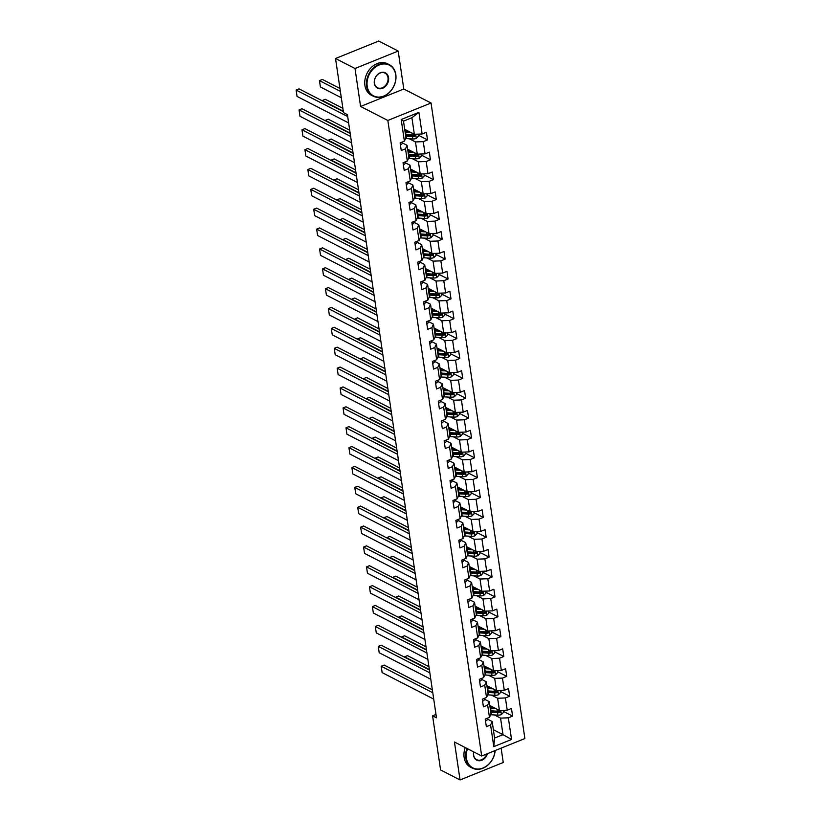 <?xml version="1.0" encoding="UTF-8"?>
<svg xmlns="http://www.w3.org/2000/svg" width="821" height="821" viewBox="0 0 821 821"><rect width="100%" height="100%" fill="white"/><g stroke="black" fill="none" stroke-linecap="round" stroke-linejoin="round"><path stroke-width="1.23" d="M398.185 51.046L354.99 68.502L360.593 106.463L403.788 89.007L398.185 51.046L378.727 41.05L335.522 58.507L343.517 112.641L347.406 114.632L436.485 717.821L432.585 715.82L440.579 769.954L460.047 779.95L503.242 762.493L501.128 748.136M403.788 89.007L431.046 103.005L524.886 738.541L481.691 755.997L387.84 120.461L431.046 103.005M404.712 129.338L414.348 134.285L411.906 117.731L403.501 121.128L405.943 137.682L404.384 141.171L400.125 142.895L401.253 150.53L405.512 148.817L407.319 161.039L403.06 162.763L404.189 170.399L408.448 168.685L410.254 180.907L405.995 182.631L407.124 190.267L411.383 188.553L413.189 200.776L408.93 202.5L410.059 210.135L414.318 208.421L416.124 220.644L411.855 222.368L412.984 230.013L417.253 228.289L419.059 240.512L414.79 242.236L415.919 249.882L420.188 248.158L421.994 260.38L417.725 262.104L418.854 269.75L423.113 268.026L424.919 280.248L420.66 281.972L421.789 289.618L426.048 287.894L427.854 300.117L423.595 301.841L424.724 309.486L428.983 307.762L430.789 319.985L426.53 321.709L427.659 329.354L431.918 327.63L433.724 339.853L429.465 341.577L430.594 349.223L434.853 347.499L436.659 359.721L432.4 361.445L433.529 369.091L437.788 367.367L439.594 379.589L435.335 381.313L436.464 388.959L440.723 387.235L442.529 399.458L438.26 401.182L439.389 408.827L443.658 407.103L445.464 419.326L441.195 421.05L442.324 428.695L446.593 426.971L448.399 439.194L444.13 440.918L445.259 448.564L449.518 446.84L451.324 459.062L447.065 460.786L448.194 468.432L452.453 466.708L454.259 478.93L450 480.654L451.129 488.3L455.388 486.576L457.194 498.799L452.935 500.523L454.064 508.168L458.323 506.444L460.129 518.667L455.871 520.391L456.999 528.036L461.258 526.312L463.065 538.535L458.806 540.259L459.934 547.905L464.193 546.181L466 558.403L461.741 560.127L462.87 567.773L467.128 566.049L468.935 578.271L464.665 579.995L465.794 587.641L470.064 585.917L471.87 598.15L467.601 599.864L468.729 607.509L472.999 605.785L474.795 618.018L470.536 619.732L471.665 627.377L475.923 625.653L477.73 637.886L473.471 639.6L474.6 647.246L478.859 645.522L480.665 657.754L476.406 659.468L477.535 667.114L481.794 665.39L483.6 677.623L479.341 679.336L480.47 686.982L484.729 685.258L486.535 697.491L482.276 699.205L483.405 706.85L487.664 705.126L489.47 717.359L485.211 719.073L486.34 726.718L490.599 724.994L493.79 746.648L511.545 739.475L503.006 734.672L500.564 718.108L494.396 714.947M404.384 141.171L401.192 119.517L418.936 112.344L422.138 133.997L426.397 132.273L427.525 139.919L418.258 135.157M511.545 739.475L508.343 717.821L512.602 716.107L511.473 708.461L507.214 710.186L505.408 697.953L509.677 696.239L508.548 688.593L504.279 690.317L502.473 678.084L506.742 676.371L505.613 668.725L501.344 670.449L499.548 658.216L503.807 656.502L502.678 648.857L498.419 650.581L496.613 638.348L500.872 636.624L499.743 628.989L495.484 630.713L493.678 618.48L497.937 616.756L496.808 609.12L492.549 610.845L490.742 598.612L495.001 596.888L493.873 589.252L489.614 590.976L487.807 578.743L492.066 577.019L490.937 569.384L486.679 571.108L484.872 558.875L489.131 557.151L488.002 549.516L483.743 551.24L481.937 539.007L486.196 537.283L485.078 529.648L480.808 531.372L479.002 519.139L483.271 517.415L482.143 509.779L477.873 511.504L476.067 499.271L480.336 497.547L479.207 489.911L474.938 491.635L473.142 479.402L477.401 477.678L476.272 470.043L472.013 471.767L470.207 459.534L474.466 457.81L473.337 450.175L469.078 451.889L467.272 439.666L471.531 437.942L470.402 430.307L466.143 432.02L464.337 419.798L468.596 418.074L467.467 410.438L463.208 412.152L461.402 399.93L465.661 398.206L464.532 390.57L460.273 392.284L458.467 380.061L462.726 378.337L461.597 370.702L457.338 372.416L455.532 360.193L459.791 358.469L458.672 350.834L454.403 352.548L452.597 340.325L456.866 338.601L455.737 330.966L451.468 332.679L449.662 320.457L453.931 318.733L452.802 311.097L448.533 312.811L446.737 300.589L450.996 298.865L449.867 291.219L445.608 292.943L443.802 280.72L448.061 278.996L446.932 271.351L442.673 273.075L440.867 260.852L445.126 259.128L443.997 251.483L439.738 253.207L437.932 240.984L442.191 239.26L441.062 231.614L436.803 233.338L434.997 221.116L439.256 219.392L438.127 211.746L433.868 213.47L432.062 201.248L436.32 199.524L435.192 191.878L430.933 193.602L429.126 181.379L433.385 179.655L432.267 172.01L427.998 173.734L426.191 161.511L430.461 159.787L429.332 152.142L425.062 153.866L423.256 141.643L427.525 139.919M407.319 161.039L408.879 157.55L407.072 145.327L402.208 142.823M409.31 138.759L415.477 141.93L417.284 154.153L407.647 149.206M407.072 145.327L405.512 148.817M423.256 141.643L415.477 141.93M425.062 153.866L417.284 154.153M410.254 180.907L411.814 177.418L410.007 165.195L405.143 162.691M412.245 158.627L418.412 161.799L420.219 174.021L410.572 169.075M410.007 165.195L408.448 168.685M426.191 161.511L418.412 161.799M427.998 173.734L420.219 174.021M413.189 200.776L414.738 197.286L412.942 185.064L408.078 182.56M415.18 178.496L421.347 181.667L423.154 193.889L413.507 188.943M412.942 185.064L411.383 188.553M429.126 181.379L421.347 181.667M430.933 193.602L423.154 193.889M416.124 220.644L417.673 217.155L415.867 204.932L411.003 202.428M418.115 198.364L424.283 201.535L426.089 213.758L416.442 208.811M415.867 204.932L414.318 208.421M432.062 201.248L424.283 201.535M433.868 213.47L426.089 213.758M419.059 240.512L420.609 237.023L418.802 224.8L413.938 222.296M421.05 218.232L427.207 221.403L429.014 233.626L419.377 228.679M418.802 224.8L417.253 228.289M434.997 221.116L427.207 221.403M436.803 233.338L429.014 233.626M421.994 260.38L423.544 256.891L421.737 244.668L416.873 242.164M423.975 238.1L430.142 241.271L431.949 253.494L422.312 248.547M421.737 244.668L420.188 248.158M437.932 240.984L430.142 241.271M439.738 253.207L431.949 253.494M424.919 280.248L426.479 276.759L424.673 264.536L419.808 262.032M426.91 257.968L433.078 261.14L434.884 273.362L425.247 268.416M424.673 264.536L423.113 268.026M440.867 260.852L433.078 261.14M442.673 273.075L434.884 273.362M427.854 300.117L429.414 296.627L427.608 284.405L422.743 281.901M429.845 277.837L436.013 281.008L437.819 293.23L428.182 288.284M427.608 284.405L426.048 287.894M443.802 280.72L436.013 281.008M445.608 292.943L437.819 293.23M430.789 319.985L432.349 316.495L430.543 304.273L425.678 301.769M432.78 297.705L438.948 300.876L440.754 313.099L431.117 308.152M430.543 304.273L428.983 307.762M446.737 300.589L438.948 300.876M448.533 312.811L440.754 313.099M433.724 339.853L435.284 336.364L433.478 324.141L428.613 321.647M435.715 317.573L441.883 320.744L443.689 332.967L434.052 328.02M433.478 324.141L431.918 327.63M449.662 320.457L441.883 320.744M451.468 332.679L443.689 332.967M436.659 359.721L438.219 356.232L436.413 344.009L431.548 341.515M438.65 337.441L444.818 340.612L446.624 352.835L436.977 347.888M436.413 344.009L434.853 347.499M452.597 340.325L444.818 340.612M454.403 352.548L446.624 352.835M439.594 379.589L441.144 376.1L439.348 363.877L434.483 361.384M441.585 357.309L447.753 360.481L449.559 372.703L439.912 367.757M439.348 363.877L437.788 367.367M455.532 360.193L447.753 360.481M457.338 372.416L449.559 372.703M442.529 399.458L444.079 395.968L442.273 383.746L437.408 381.252M444.52 377.178L450.688 380.349L452.494 392.571L442.847 387.625M442.273 383.746L440.723 387.235M458.467 380.061L450.688 380.349M460.273 392.284L452.494 392.571M445.464 419.326L447.014 415.837L445.208 403.614L440.343 401.12M447.445 397.046L453.613 400.217L455.419 412.44L445.782 407.493M445.208 403.614L443.658 407.103M461.402 399.93L453.613 400.217M463.208 412.152L455.419 412.44M448.399 439.194L449.949 435.715L448.143 423.482L443.278 420.988M450.38 416.914L456.548 420.085L458.354 432.308L448.718 427.361M448.143 423.482L446.593 426.971M464.337 419.798L456.548 420.085M466.143 432.02L458.354 432.308M451.324 459.062L452.884 455.583L451.078 443.35L446.214 440.856M453.315 436.782L459.483 439.953L461.289 452.186L451.653 447.229M451.078 443.35L449.518 446.84M467.272 439.666L459.483 439.953M469.078 451.889L461.289 452.186M454.259 478.93L455.819 475.451L454.013 463.218L449.149 460.725M456.25 456.65L462.418 459.822L464.224 472.054L454.588 467.098M454.013 463.218L452.453 466.708M470.207 459.534L462.418 459.822M472.013 471.767L464.224 472.054M457.194 498.799L458.754 495.32L456.948 483.087L452.084 480.593M459.185 476.519L465.353 479.69L467.159 491.923L457.523 486.966M456.948 483.087L455.388 486.576M473.142 479.402L465.353 479.69M474.938 491.635L467.159 491.923M460.129 518.667L461.689 515.188L459.883 502.955L455.019 500.461M462.12 496.387L468.288 499.558L470.094 511.791L460.458 506.834M459.883 502.955L458.323 506.444M476.067 499.271L468.288 499.558M477.873 511.504L470.094 511.791M463.065 538.535L464.624 535.056L462.818 522.823L457.954 520.329M465.055 516.255L471.223 519.426L473.029 531.659L463.383 526.702M462.818 522.823L461.258 526.312M479.002 519.139L471.223 519.426M480.808 531.372L473.029 531.659M466 558.403L467.549 554.924L465.753 542.691L460.889 540.197M467.991 536.123L474.158 539.294L475.964 551.527L466.318 546.57M465.753 542.691L464.193 546.181M481.937 539.007L474.158 539.294M483.743 551.24L475.964 551.527M468.935 578.271L470.484 574.792L468.678 562.559L463.814 560.066M470.926 556.002L477.093 559.163L478.889 571.395L469.253 566.439M468.678 562.559L467.128 566.049M484.872 558.875L477.093 559.163M486.679 571.108L478.889 571.395M471.87 598.15L473.419 594.661L471.613 582.428L466.749 579.934M473.85 575.87L480.018 579.031L481.824 591.264L472.188 586.307M471.613 582.428L470.064 585.917M487.807 578.743L480.018 579.031M489.614 590.976L481.824 591.264M474.795 618.018L476.354 614.529L474.548 602.296L469.684 599.802M476.785 595.738L482.953 598.899L484.759 611.132L475.123 606.175M474.548 602.296L472.999 605.785M490.742 598.612L482.953 598.899M492.549 610.845L484.759 611.132M477.73 637.886L479.29 634.397L477.483 622.164L472.619 619.67M479.721 615.606L485.888 618.767L487.695 631L478.058 626.043M477.483 622.164L475.923 625.653M493.678 618.48L485.888 618.767M495.484 630.713L487.695 631M480.665 657.754L482.225 654.265L480.418 642.032L475.554 639.538M482.656 635.475L488.823 638.635L490.63 650.868L480.993 645.911M480.418 642.032L478.859 645.522M496.613 638.348L488.823 638.635M498.419 650.581L490.63 650.868M483.6 677.623L485.16 674.133L483.353 661.9L478.489 659.407M485.591 655.343L491.758 658.504L493.565 670.736L483.928 665.78M483.353 661.9L481.794 665.39M499.548 658.216L491.758 658.504M501.344 670.449L493.565 670.736M486.535 697.491L488.095 694.002L486.289 681.769L481.424 679.275M488.526 675.211L494.694 678.372L496.5 690.605L486.863 685.648M486.289 681.769L484.729 685.258M502.473 678.084L494.694 678.372M504.279 690.317L496.5 690.605M489.47 717.359L491.03 713.87L489.224 701.637L484.359 699.143M491.461 695.079L497.629 698.24L499.435 710.473L489.788 705.516M489.224 701.637L487.664 705.126M505.408 697.953L497.629 698.24M507.214 710.186L499.435 710.473M493.79 746.648L494.601 738.069L492.159 721.505L487.294 719.011M493.37 729.715L503.006 734.672L494.601 738.069M492.159 721.505L490.599 724.994M508.343 717.821L500.564 718.108M354.99 68.502L335.522 58.507M360.593 106.463L387.84 120.461M481.691 755.997L454.444 741.999L460.047 779.95M435.982 714.455L432.585 715.82M418.936 112.344L411.906 117.731M403.501 121.128L401.192 119.517M422.138 133.997L414.348 134.285M512.602 716.107L503.335 711.345M509.677 696.239L500.4 691.477M506.742 676.371L497.475 671.609M503.807 656.502L494.54 651.741M500.872 636.624L491.605 631.872M497.937 616.756L488.669 611.994M495.001 596.888L485.734 592.126M492.066 577.019L482.799 572.258M489.131 557.151L479.864 552.389M486.196 537.283L476.929 532.521M483.271 517.415L473.994 512.653M480.336 497.547L471.069 492.785M477.401 477.678L468.134 472.917M474.466 457.81L465.199 453.048M471.531 437.942L462.264 433.18M468.596 418.074L459.329 413.312M465.661 398.206L456.394 393.444M462.726 378.337L453.459 373.576M459.791 358.469L450.524 353.707M456.866 338.601L447.589 333.839M453.931 318.733L444.664 313.971M450.996 298.865L441.729 294.103M448.061 278.996L438.794 274.235M445.126 259.128L435.859 254.366M442.191 239.26L432.924 234.498M439.256 219.392L429.988 214.63M436.32 199.524L427.053 194.762M433.385 179.655L424.118 174.894M430.461 159.787L421.183 155.025M485.478 720.9L485.704 720.93A3.756 1.56 -8.4 0 0 487.294 719.432L487.274 718.242M433.714 699.102L382.134 672.604L381.19 666.231L384.115 665.051L432.349 689.835M432.78 692.729L381.19 666.231L382.134 672.604M494.191 707.784L491.348 707.61A8.99 3.746 171.6 0 1 490.086 707.486M428.921 666.642L407.462 655.62L404.548 656.8L429.352 669.536M496.038 708.728L490.63 708.41A10.827 4.505 171.6 0 1 490.219 708.379M503.191 710.329L503.489 712.392L501.344 714.609A3.756 1.56 171.6 0 1 497.885 715.153L491.574 714.783A10.827 4.505 171.6 0 1 490.65 714.701M490.496 707.538L490.958 707.25A5.172 2.155 -8.4 0 0 491.81 706.553M490.794 712.33A10.827 4.505 -8.4 0 0 491.215 712.361L497.526 712.731A3.756 1.56 -8.4 0 0 500.02 712.495L499.794 710.965A3.756 1.56 171.6 0 1 497.3 711.202L490.989 710.832A10.827 4.505 171.6 0 1 490.568 710.801M500.02 712.495L498.891 711.91A1.909 0.8 171.6 0 1 498.244 711.93L491.933 711.561A8.99 3.746 171.6 0 1 490.671 711.438M500.369 711.007L499.794 710.965M467.529 748.721A17.272 13.577 117.2 0 0 466.431 758.235A17.272 13.577 117.2 0 0 481.239 768.6A17.272 13.577 117.2 0 0 495.053 750.589M495.166 750.548A17.703 13.916 -62.8 0 1 472.352 768.107A17.703 13.916 -62.8 0 1 465.846 758.255A17.703 13.916 -62.8 0 1 466.995 748.444M487.479 753.657A8.641 6.794 -62.8 0 1 480.039 760.718A8.641 6.794 -62.8 0 1 473.553 755.361A8.641 6.794 -62.8 0 1 473.717 751.903M473.789 751.944A8.21 6.455 117.2 0 0 473.666 755.094A8.21 6.455 117.2 0 0 476.693 759.661A8.21 6.455 117.2 0 0 486.771 753.945M472.352 768.107L470.638 767.225A17.703 13.916 -62.8 0 1 464.132 757.383A17.703 13.916 -62.8 0 1 465.281 747.562M367.203 86.277A17.272 13.577 117.2 0 0 383.746 96.057A17.272 13.577 117.2 0 0 395.691 74.762A17.272 13.577 117.2 0 0 379.158 64.982A17.272 13.577 117.2 0 0 367.203 86.277M395.814 74.506A17.703 13.916 -62.8 0 1 389.267 92.578A17.703 13.916 -62.8 0 1 373.124 96.139A17.703 13.916 -62.8 0 1 366.618 86.297A17.703 13.916 -62.8 0 1 373.165 68.225A17.703 13.916 -62.8 0 1 389.308 64.654A17.703 13.916 -62.8 0 1 395.814 74.506M374.325 83.393A8.641 6.794 -62.8 0 1 380.297 72.751A8.641 6.794 -62.8 0 1 388.569 77.636A8.641 6.794 -62.8 0 1 382.596 88.288A8.641 6.794 -62.8 0 1 374.325 83.393M387.984 77.667A8.21 6.455 117.2 0 0 384.967 73.09A8.21 6.455 117.2 0 0 377.486 74.752A8.21 6.455 117.2 0 0 374.448 83.137A8.21 6.455 117.2 0 0 377.465 87.703A8.21 6.455 117.2 0 0 384.946 86.051A8.21 6.455 117.2 0 0 387.984 77.667M373.124 96.139L371.42 95.267A17.703 13.916 -62.8 0 1 364.904 85.415A17.703 13.916 -62.8 0 1 371.451 67.343A17.703 13.916 -62.8 0 1 387.594 63.781L389.308 64.654M482.543 701.031L482.769 701.062A3.756 1.56 -8.4 0 0 484.359 699.564L484.339 698.373M430.779 679.234L379.199 652.736L378.265 646.363L381.18 645.183L429.414 669.967M429.845 672.861L378.265 646.363L379.199 652.736M479.608 681.163L479.833 681.194A3.756 1.56 -8.4 0 0 481.424 679.696L481.404 678.505M427.844 659.366L376.264 632.868L375.33 626.495L378.245 625.315L426.479 650.099M426.91 652.993L375.33 626.495L376.264 632.868M491.256 687.916L488.413 687.741A8.99 3.746 171.6 0 1 487.151 687.618M425.986 646.774L404.527 635.752L401.613 636.932L426.417 649.668M493.103 688.86L487.705 688.542A10.827 4.505 171.6 0 1 487.284 688.511M500.256 690.461L500.553 692.524L498.409 694.74A3.756 1.56 171.6 0 1 494.95 695.284L488.639 694.915A10.827 4.505 171.6 0 1 487.715 694.833M487.561 687.67L488.023 687.382A5.172 2.155 -8.4 0 0 488.885 686.684M487.869 692.462A10.827 4.505 -8.4 0 0 488.279 692.493L494.591 692.862A3.756 1.56 -8.4 0 0 497.085 692.616L496.859 691.097A3.756 1.56 171.6 0 1 494.365 691.333L488.054 690.964A10.827 4.505 171.6 0 1 487.643 690.933M497.085 692.616L495.966 692.041A1.909 0.8 171.6 0 1 495.309 692.062L488.998 691.693A8.99 3.746 171.6 0 1 487.736 691.569M497.434 691.138L496.859 691.097M488.321 668.048L485.478 667.873A8.99 3.746 171.6 0 1 484.216 667.75M423.051 626.905L401.592 615.883L398.678 617.064L423.482 629.799M490.168 668.992L484.77 668.674A10.827 4.505 171.6 0 1 484.349 668.643M497.321 670.593L497.629 672.656L495.474 674.872A3.756 1.56 171.6 0 1 492.015 675.416L485.704 675.047A10.827 4.505 171.6 0 1 484.78 674.965M484.626 667.801L485.088 667.514A5.172 2.155 -8.4 0 0 485.95 666.816M484.934 672.594A10.827 4.505 -8.4 0 0 485.344 672.625L491.656 672.994A3.756 1.56 -8.4 0 0 494.15 672.748L493.924 671.229A3.756 1.56 171.6 0 1 491.43 671.465L485.119 671.096A10.827 4.505 171.6 0 1 484.708 671.065M494.15 672.748L493.031 672.173A1.909 0.8 171.6 0 1 492.374 672.194L486.063 671.824A8.99 3.746 171.6 0 1 484.8 671.701M494.499 671.27L493.924 671.229M476.673 661.295L476.898 661.326A3.756 1.56 -8.4 0 0 478.499 659.817L478.479 658.637M424.919 639.497L373.329 613L372.395 606.627L375.31 605.446L423.544 630.23M423.975 633.124L372.395 606.627L373.329 613M473.738 641.427L473.963 641.458A3.756 1.56 -8.4 0 0 475.564 639.949L475.544 638.769M421.984 619.629L370.404 593.131L369.46 586.758L372.375 585.578L420.609 610.362M421.04 613.256L369.46 586.758L370.404 593.131M470.802 621.559L471.028 621.589A3.756 1.56 -8.4 0 0 472.629 620.081L472.609 618.901M419.049 599.761L367.469 573.263L366.525 566.89L369.44 565.71L417.673 590.494M418.105 593.388L366.525 566.89L367.469 573.263M485.396 648.169L482.543 648.005A8.99 3.746 171.6 0 1 481.28 647.882M420.116 607.037L398.667 596.015L395.743 597.185L420.547 609.931M487.233 649.124L481.835 648.806A10.827 4.505 171.6 0 1 481.414 648.775M494.386 650.725L494.694 652.787L492.538 655.004A3.756 1.56 171.6 0 1 489.08 655.548L482.769 655.179A10.827 4.505 171.6 0 1 481.855 655.096M481.691 647.933L482.153 647.646A5.172 2.155 -8.4 0 0 483.015 646.948M481.999 652.726A10.827 4.505 -8.4 0 0 482.42 652.757L488.731 653.126A3.756 1.56 -8.4 0 0 491.215 652.88L490.989 651.361A3.756 1.56 171.6 0 1 488.505 651.597L482.194 651.227A10.827 4.505 171.6 0 1 481.773 651.197M491.215 652.88L490.096 652.305A1.909 0.8 171.6 0 1 489.439 652.326L483.128 651.956A8.99 3.746 171.6 0 1 481.865 651.833M491.563 651.402L490.989 651.361M482.461 628.301L479.608 628.137A8.99 3.746 171.6 0 1 478.345 628.014M417.191 587.169L395.732 576.147L392.807 577.317L417.612 590.063M484.298 629.255L478.9 628.937A10.827 4.505 171.6 0 1 478.479 628.907M491.451 630.856L491.758 632.919L489.614 635.136A3.756 1.56 171.6 0 1 486.145 635.68L479.833 635.31A10.827 4.505 171.6 0 1 478.92 635.228M478.756 628.065L479.218 627.778A5.172 2.155 -8.4 0 0 480.08 627.08M479.064 632.858A10.827 4.505 -8.4 0 0 479.485 632.888L485.796 633.258A3.756 1.56 -8.4 0 0 488.279 633.012L488.054 631.493A3.756 1.56 171.6 0 1 485.57 631.729L479.259 631.359A10.827 4.505 171.6 0 1 478.838 631.328M488.279 633.012L487.161 632.437A1.909 0.8 171.6 0 1 486.504 632.457L480.193 632.088A8.99 3.746 171.6 0 1 478.93 631.965M488.628 631.534L488.054 631.493M479.526 608.433L476.683 608.269A8.99 3.746 171.6 0 1 475.41 608.145M414.256 567.301L392.797 556.269L389.872 557.449L414.677 570.195M481.373 609.387L475.964 609.069A10.827 4.505 171.6 0 1 475.544 609.038M488.516 610.988L488.823 613.041L486.679 615.268A3.756 1.56 171.6 0 1 483.22 615.801L476.909 615.442A10.827 4.505 171.6 0 1 475.985 615.36M475.821 608.197L476.283 607.909A5.172 2.155 -8.4 0 0 477.145 607.212M476.129 612.989A10.827 4.505 -8.4 0 0 476.549 613.02L482.861 613.39A3.756 1.56 -8.4 0 0 485.344 613.143L485.119 611.614A3.756 1.56 171.6 0 1 482.635 611.861L476.324 611.491A10.827 4.505 171.6 0 1 475.903 611.46M485.344 613.143L484.226 612.569A1.909 0.8 171.6 0 1 483.569 612.589L477.258 612.22A8.99 3.746 171.6 0 1 475.995 612.097M485.693 611.666L485.119 611.614M467.878 601.69L468.093 601.721A3.756 1.56 -8.4 0 0 469.694 600.213L469.674 599.032M416.114 579.893L364.534 553.395L363.59 547.022L366.515 545.842L414.749 570.626M415.169 573.52L363.59 547.022L364.534 553.395M476.591 588.565L473.748 588.4A8.99 3.746 171.6 0 1 472.475 588.277M411.321 547.433L389.862 536.4L386.948 537.581L411.752 550.327M478.438 589.519L473.029 589.201A10.827 4.505 171.6 0 1 472.609 589.17M485.58 591.12L485.888 593.173L483.743 595.399A3.756 1.56 171.6 0 1 480.285 595.933L473.974 595.564A10.827 4.505 171.6 0 1 473.05 595.492M472.886 588.329L473.358 588.041A5.172 2.155 -8.4 0 0 474.21 587.343M473.194 593.121A10.827 4.505 -8.4 0 0 473.614 593.152L479.926 593.521A3.756 1.56 -8.4 0 0 482.409 593.275L482.184 591.746A3.756 1.56 171.6 0 1 479.7 591.992L473.389 591.623A10.827 4.505 171.6 0 1 472.968 591.592M482.409 593.275L481.291 592.7A1.909 0.8 171.6 0 1 480.634 592.721L474.322 592.352A8.99 3.746 171.6 0 1 473.06 592.228M482.758 591.797L482.184 591.746M464.943 581.822L465.158 581.853A3.756 1.56 -8.4 0 0 466.759 580.344L466.739 579.164M413.179 560.025L361.599 533.517L360.655 527.154L363.58 525.974L411.814 550.747M412.234 553.652L360.655 527.154L361.599 533.517M473.655 568.696L470.813 568.532A8.99 3.746 171.6 0 1 469.55 568.409M408.386 527.564L386.927 516.532L384.012 517.712L408.817 530.458M475.503 569.651L470.094 569.333A10.827 4.505 171.6 0 1 469.674 569.302M482.656 571.252L482.953 573.304L480.808 575.521A3.756 1.56 171.6 0 1 477.35 576.065L471.038 575.695A10.827 4.505 171.6 0 1 470.115 575.624M469.951 568.46L470.423 568.173A5.172 2.155 -8.4 0 0 471.275 567.475M470.259 573.253A10.827 4.505 -8.4 0 0 470.679 573.284L476.991 573.653A3.756 1.56 -8.4 0 0 479.474 573.407L479.248 571.878A3.756 1.56 171.6 0 1 476.765 572.124L470.454 571.755A10.827 4.505 171.6 0 1 470.033 571.724M479.474 573.407L478.356 572.832A1.909 0.8 171.6 0 1 477.709 572.853L471.398 572.483A8.99 3.746 171.6 0 1 470.125 572.36M479.823 571.929L479.248 571.878M462.007 561.954L462.223 561.985A3.756 1.56 -8.4 0 0 463.824 560.476L463.803 559.296M410.243 540.146L358.664 513.648L357.72 507.286L360.645 506.105L408.879 530.879M409.299 533.783L357.72 507.286L358.664 513.648M470.72 548.828L467.878 548.664A8.99 3.746 171.6 0 1 466.615 548.541M405.451 507.696L383.992 496.664L381.077 497.844L405.882 510.59M472.568 549.783L467.159 549.465A10.827 4.505 171.6 0 1 466.749 549.434M479.721 551.384L480.018 553.436L477.873 555.653A3.756 1.56 171.6 0 1 474.415 556.197L468.103 555.827A10.827 4.505 171.6 0 1 467.18 555.755M467.016 548.592L467.488 548.305A5.172 2.155 -8.4 0 0 468.339 547.607M467.323 553.385A10.827 4.505 -8.4 0 0 467.744 553.416L474.056 553.785A3.756 1.56 -8.4 0 0 476.549 553.539L476.324 552.01A3.756 1.56 171.6 0 1 473.83 552.256L467.518 551.886A10.827 4.505 171.6 0 1 467.098 551.856M476.549 553.539L475.421 552.964A1.909 0.8 171.6 0 1 474.774 552.985L468.463 552.615A8.99 3.746 171.6 0 1 467.19 552.492M476.888 552.061L476.324 552.01M459.072 542.086L459.298 542.117A3.756 1.56 -8.4 0 0 460.889 540.608L460.868 539.428M407.308 520.278L355.729 493.78L354.785 487.417L357.71 486.237L405.943 511.011M406.374 513.915L354.785 487.417L355.729 493.78M467.785 528.96L464.943 528.796A8.99 3.746 171.6 0 1 463.68 528.673M402.516 487.828L381.057 476.796L378.142 477.976L402.947 490.722M469.633 529.914L464.224 529.596A10.827 4.505 171.6 0 1 463.814 529.566M476.785 531.515L477.083 533.568L474.938 535.785A3.756 1.56 171.6 0 1 471.48 536.329L465.168 535.959A10.827 4.505 171.6 0 1 464.245 535.887M464.091 528.724L464.553 528.437A5.172 2.155 -8.4 0 0 465.404 527.739M464.388 533.517A10.827 4.505 -8.4 0 0 464.809 533.547L471.121 533.917A3.756 1.56 -8.4 0 0 473.614 533.671L473.389 532.141A3.756 1.56 171.6 0 1 470.895 532.388L464.583 532.018A10.827 4.505 171.6 0 1 464.163 531.987M473.614 533.671L472.486 533.096A1.909 0.8 171.6 0 1 471.839 533.116L465.528 532.747A8.99 3.746 171.6 0 1 464.265 532.624M473.963 532.193L473.389 532.141M456.137 522.218L456.363 522.248A3.756 1.56 -8.4 0 0 457.954 520.74L457.933 519.56M404.373 500.41L352.794 473.912L351.86 467.549L354.775 466.369L403.008 491.143M403.439 494.047L351.86 467.549L352.794 473.912M464.85 509.092L462.007 508.928A8.99 3.746 171.6 0 1 460.745 508.804M399.581 467.96L378.122 456.928L375.207 458.108L400.012 470.854M466.697 510.046L461.299 509.728A10.827 4.505 171.6 0 1 460.879 509.697M473.85 511.647L474.148 513.7L472.003 515.916A3.756 1.56 171.6 0 1 468.545 516.46L462.233 516.091A10.827 4.505 171.6 0 1 461.31 516.019M461.156 508.856L461.618 508.568A5.172 2.155 -8.4 0 0 462.48 507.871M461.464 513.648A10.827 4.505 -8.4 0 0 461.874 513.679L468.186 514.049A3.756 1.56 -8.4 0 0 470.679 513.802L470.454 512.273A3.756 1.56 171.6 0 1 467.96 512.52L461.648 512.15A10.827 4.505 171.6 0 1 461.238 512.119M470.679 513.802L469.561 513.228A1.909 0.8 171.6 0 1 468.904 513.248L462.592 512.879A8.99 3.746 171.6 0 1 461.33 512.745M471.028 512.325L470.454 512.273M453.202 502.349L453.428 502.37A3.756 1.56 -8.4 0 0 455.019 500.872L454.998 499.691M401.438 480.542L349.859 454.044L348.925 447.681L351.84 446.501L400.073 471.275M400.504 474.179L348.925 447.681L349.859 454.044M461.915 489.224L459.072 489.059A8.99 3.746 171.6 0 1 457.81 488.936M396.646 448.081L375.187 437.059L372.272 438.24L397.077 450.986M463.762 490.178L458.364 489.86A10.827 4.505 171.6 0 1 457.944 489.829M470.915 491.779L471.223 493.832L469.068 496.048A3.756 1.56 171.6 0 1 465.61 496.592L459.298 496.223A10.827 4.505 171.6 0 1 458.385 496.151M458.221 488.988L458.682 488.7A5.172 2.155 -8.4 0 0 459.544 488.002M458.529 493.78A10.827 4.505 -8.4 0 0 458.939 493.811L465.25 494.18A3.756 1.56 -8.4 0 0 467.744 493.934L467.518 492.405A3.756 1.56 171.6 0 1 465.025 492.651L458.713 492.282A10.827 4.505 171.6 0 1 458.303 492.251M467.744 493.934L466.626 493.359A1.909 0.8 171.6 0 1 465.969 493.38L459.657 493.011A8.99 3.746 171.6 0 1 458.395 492.877M468.093 492.456L467.518 492.405M450.267 482.481L450.493 482.502A3.756 1.56 -8.4 0 0 452.094 481.003L452.073 479.823M398.513 460.673L346.924 434.176L345.99 427.813L348.904 426.633L397.138 451.406M397.569 454.311L345.99 427.813L346.924 434.176M458.99 469.355L456.137 469.191A8.99 3.746 171.6 0 1 454.875 469.068M393.711 428.213L372.262 417.191L369.337 418.371L394.142 431.117M460.827 470.31L455.429 469.992A10.827 4.505 171.6 0 1 455.008 469.961M467.98 471.911L468.288 473.963L466.133 476.18A3.756 1.56 171.6 0 1 462.675 476.724L456.363 476.354A10.827 4.505 171.6 0 1 455.45 476.283M455.286 469.119L455.747 468.832A5.172 2.155 -8.4 0 0 456.609 468.134M455.593 473.912A10.827 4.505 -8.4 0 0 456.014 473.943L462.326 474.312A3.756 1.56 -8.4 0 0 464.809 474.066L464.583 472.537A3.756 1.56 171.6 0 1 462.1 472.783L455.788 472.414A10.827 4.505 171.6 0 1 455.368 472.383M464.809 474.066L463.691 473.491A1.909 0.8 171.6 0 1 463.034 473.512L456.722 473.142A8.99 3.746 171.6 0 1 455.46 473.009M465.158 472.588L464.583 472.537M447.332 462.613L447.558 462.634A3.756 1.56 -8.4 0 0 449.159 461.135L449.138 459.955M395.578 440.805L343.999 414.307L343.055 407.945L345.969 406.764L394.203 431.538M394.634 434.442L343.055 407.945L343.999 414.307M456.055 449.487L453.202 449.323A8.99 3.746 171.6 0 1 451.94 449.2M390.786 408.345L369.327 397.323L366.402 398.503L391.207 411.249M457.892 450.442L452.494 450.124A10.827 4.505 171.6 0 1 452.073 450.093M465.045 452.043L465.353 454.095L463.208 456.312A3.756 1.56 171.6 0 1 459.739 456.856L453.438 456.486A10.827 4.505 171.6 0 1 452.515 456.414M452.35 449.251L452.812 448.964A5.172 2.155 -8.4 0 0 453.674 448.266M452.658 454.044A10.827 4.505 -8.4 0 0 453.079 454.075L459.391 454.444A3.756 1.56 -8.4 0 0 461.874 454.198L461.648 452.669A3.756 1.56 171.6 0 1 459.165 452.915L452.853 452.545A10.827 4.505 171.6 0 1 452.433 452.515M461.874 454.198L460.755 453.623A1.909 0.8 171.6 0 1 460.099 453.644L453.787 453.274A8.99 3.746 171.6 0 1 452.525 453.141M462.223 452.72L461.648 452.669M444.397 442.745L444.623 442.765A3.756 1.56 -8.4 0 0 446.224 441.267L446.203 440.087M392.643 420.937L341.064 394.439L340.12 388.076L343.034 386.896L391.268 411.67M391.699 414.574L340.12 388.076L341.064 394.439M453.12 429.619L450.277 429.455A8.99 3.746 171.6 0 1 449.005 429.332M387.851 388.477L366.392 377.455L363.467 378.635L388.271 391.381M454.967 430.573L449.559 430.255A10.827 4.505 171.6 0 1 449.138 430.225M462.11 432.174L462.418 434.227L460.273 436.444A3.756 1.56 171.6 0 1 456.815 436.988L450.503 436.618A10.827 4.505 171.6 0 1 449.58 436.546M449.415 429.383L449.877 429.096A5.172 2.155 -8.4 0 0 450.739 428.398M449.723 434.176A10.827 4.505 -8.4 0 0 450.144 434.196L456.455 434.566A3.756 1.56 -8.4 0 0 458.939 434.33L458.713 432.8A3.756 1.56 171.6 0 1 456.23 433.047L449.918 432.677A10.827 4.505 171.6 0 1 449.498 432.646M458.939 434.33L457.82 433.755A1.909 0.8 171.6 0 1 457.164 433.775L450.852 433.406A8.99 3.746 171.6 0 1 449.59 433.272M459.288 432.852L458.713 432.8M441.472 422.877L441.688 422.897A3.756 1.56 -8.4 0 0 443.289 421.399L443.268 420.219M389.708 401.069L338.129 374.571L337.185 368.208L340.11 367.028L388.343 391.802M388.764 394.706L337.185 368.208L338.129 374.571M450.185 409.751L447.342 409.587A8.99 3.746 171.6 0 1 446.07 409.463M384.916 368.608L363.457 357.587L360.542 358.767L385.347 371.513M452.032 410.705L446.624 410.387A10.827 4.505 171.6 0 1 446.203 410.356M459.175 412.306L459.483 414.359L457.338 416.575A3.756 1.56 171.6 0 1 453.88 417.119L447.568 416.75A10.827 4.505 171.6 0 1 446.645 416.678M446.48 409.515L446.952 409.227A5.172 2.155 -8.4 0 0 447.804 408.53M446.788 414.307A10.827 4.505 -8.4 0 0 447.209 414.328L453.52 414.697A3.756 1.56 -8.4 0 0 456.004 414.461L455.778 412.932A3.756 1.56 171.6 0 1 453.295 413.179L446.983 412.809A10.827 4.505 171.6 0 1 446.562 412.778M456.004 414.461L454.885 413.887A1.909 0.8 171.6 0 1 454.229 413.907L447.917 413.538A8.99 3.746 171.6 0 1 446.655 413.404M456.353 412.984L455.778 412.932M438.537 403.008L438.753 403.029A3.756 1.56 -8.4 0 0 440.354 401.531L440.333 400.35M386.773 381.201L335.194 354.703L334.25 348.34L337.174 347.16L385.408 371.934M385.829 374.838L334.25 348.34L335.194 354.703M447.25 389.883L444.407 389.718A8.99 3.746 171.6 0 1 443.145 389.595M381.981 348.74L360.522 337.718L357.607 338.899L382.412 351.645M449.097 390.837L443.689 390.519A10.827 4.505 171.6 0 1 443.268 390.488M456.25 392.438L456.548 394.49L454.403 396.707A3.756 1.56 171.6 0 1 450.945 397.251L444.633 396.882A10.827 4.505 171.6 0 1 443.709 396.81M443.545 389.647L444.017 389.359A5.172 2.155 -8.4 0 0 444.869 388.661M443.853 394.439A10.827 4.505 -8.4 0 0 444.274 394.46L450.585 394.829A3.756 1.56 -8.4 0 0 453.069 394.593L452.843 393.064A3.756 1.56 171.6 0 1 450.36 393.31L444.048 392.941A10.827 4.505 171.6 0 1 443.627 392.91M453.069 394.593L451.95 394.018A1.909 0.8 171.6 0 1 451.304 394.039L444.992 393.67A8.99 3.746 171.6 0 1 443.72 393.536M453.418 393.115L452.843 393.064M435.602 383.14L435.828 383.161A3.756 1.56 -8.4 0 0 437.419 381.662L437.398 380.482M383.838 361.332L332.259 334.835L331.315 328.472L334.239 327.292L382.473 352.065M382.894 354.97L331.315 328.472L332.259 334.835M444.315 370.014L441.472 369.85A8.99 3.746 171.6 0 1 440.21 369.727M379.045 328.872L357.587 317.85L354.672 319.03L379.476 331.776M446.162 370.969L440.754 370.651A10.827 4.505 171.6 0 1 440.343 370.62M453.315 372.57L453.613 374.622L451.468 376.839A3.756 1.56 171.6 0 1 448.009 377.383L441.698 377.013A10.827 4.505 171.6 0 1 440.774 376.942M440.61 369.778L441.082 369.491A5.172 2.155 -8.4 0 0 441.934 368.793M440.918 374.571A10.827 4.505 -8.4 0 0 441.339 374.592L447.65 374.961A3.756 1.56 -8.4 0 0 450.144 374.725L449.918 373.196A3.756 1.56 171.6 0 1 447.424 373.432L441.113 373.073A10.827 4.505 171.6 0 1 440.692 373.042M450.144 374.725L449.015 374.15A1.909 0.8 171.6 0 1 448.369 374.171L442.057 373.801A8.99 3.746 171.6 0 1 440.785 373.668M450.483 373.247L449.918 373.196M432.667 363.272L432.893 363.293A3.756 1.56 -8.4 0 0 434.483 361.794L434.463 360.614M380.903 341.464L329.324 314.966L328.379 308.604L331.304 307.423L379.538 332.197M379.969 335.101L328.379 308.604L329.324 314.966M441.38 350.146L438.537 349.982A8.99 3.746 171.6 0 1 437.275 349.859M376.11 309.004L354.651 297.982L351.737 299.162L376.541 311.908M443.227 351.101L437.819 350.783A10.827 4.505 171.6 0 1 437.408 350.752M450.38 352.702L450.678 354.754L448.533 356.971A3.756 1.56 171.6 0 1 445.074 357.515L438.763 357.145A10.827 4.505 171.6 0 1 437.839 357.073M437.685 349.91L438.147 349.623A5.172 2.155 -8.4 0 0 438.999 348.925M437.983 354.703A10.827 4.505 -8.4 0 0 438.404 354.723L444.715 355.093A3.756 1.56 -8.4 0 0 447.209 354.857L446.983 353.328A3.756 1.56 171.6 0 1 444.489 353.564L438.178 353.194A10.827 4.505 171.6 0 1 437.757 353.174M447.209 354.857L446.08 354.282A1.909 0.8 171.6 0 1 445.434 354.303L439.122 353.933A8.99 3.746 171.6 0 1 437.86 353.8M447.558 353.379L446.983 353.328M429.732 343.394L429.958 343.424A3.756 1.56 -8.4 0 0 431.548 341.926L431.528 340.746M377.968 321.596L326.389 295.098L325.455 288.735L328.369 287.555L376.603 312.329M377.034 315.233L325.455 288.735L326.389 295.098M438.445 330.278L435.602 330.114A8.99 3.746 171.6 0 1 434.34 329.991M373.175 289.136L351.716 278.114L348.802 279.294L373.606 292.04M440.292 331.222L434.894 330.914A10.827 4.505 171.6 0 1 434.473 330.884M447.445 332.833L447.743 334.886L445.598 337.103A3.756 1.56 171.6 0 1 442.139 337.647L435.828 337.277A10.827 4.505 171.6 0 1 434.904 337.205M434.75 330.042L435.212 329.755A5.172 2.155 -8.4 0 0 436.074 329.057M435.058 334.835A10.827 4.505 -8.4 0 0 435.469 334.855L441.78 335.225A3.756 1.56 -8.4 0 0 444.274 334.989L444.048 333.459A3.756 1.56 171.6 0 1 441.554 333.695L435.243 333.326A10.827 4.505 171.6 0 1 434.832 333.305M444.274 334.989L443.155 334.414A1.909 0.8 171.6 0 1 442.498 334.434L436.187 334.065A8.99 3.746 171.6 0 1 434.925 333.931M444.623 333.511L444.048 333.459M426.797 323.525L427.023 323.556A3.756 1.56 -8.4 0 0 428.624 322.058L428.593 320.878M375.033 301.728L323.453 275.23L322.52 268.867L325.434 267.687L373.668 292.461M374.099 295.365L322.52 268.867L323.453 275.23M435.51 310.41L432.667 310.246A8.99 3.746 171.6 0 1 431.405 310.122M370.24 269.267L348.792 258.246L345.867 259.426L370.671 272.172M437.357 311.354L431.959 311.046A10.827 4.505 171.6 0 1 431.538 311.015M444.51 312.965L444.818 315.018L442.663 317.234A3.756 1.56 171.6 0 1 439.204 317.778L432.893 317.409A10.827 4.505 171.6 0 1 431.979 317.337M431.815 310.174L432.277 309.886A5.172 2.155 -8.4 0 0 433.139 309.189M432.123 314.966A10.827 4.505 -8.4 0 0 432.534 314.987L438.845 315.356A3.756 1.56 -8.4 0 0 441.339 315.12L441.113 313.591A3.756 1.56 171.6 0 1 438.619 313.827L432.308 313.458A10.827 4.505 171.6 0 1 431.897 313.437M441.339 315.12L440.22 314.546A1.909 0.8 171.6 0 1 439.563 314.566L433.252 314.197A8.99 3.746 171.6 0 1 431.99 314.063M441.688 313.643L441.113 313.591M423.862 303.657L424.088 303.688A3.756 1.56 -8.4 0 0 425.689 302.19L425.668 301.009M372.108 281.86L320.518 255.362L319.585 248.999L322.499 247.819L370.733 272.593M371.164 275.497L319.585 248.999L320.518 255.362M432.585 290.542L429.732 290.377A8.99 3.746 171.6 0 1 428.47 290.254M367.315 249.399L345.857 238.377L342.932 239.558L367.736 252.304M434.422 291.486L429.024 291.178A10.827 4.505 171.6 0 1 428.603 291.147M441.575 293.097L441.883 295.15L439.728 297.366A3.756 1.56 171.6 0 1 436.269 297.91L429.958 297.541A10.827 4.505 171.6 0 1 429.044 297.469M428.88 290.306L429.342 290.018A5.172 2.155 -8.4 0 0 430.204 289.32M429.188 295.098A10.827 4.505 -8.4 0 0 429.609 295.119L435.92 295.488A3.756 1.56 -8.4 0 0 438.404 295.252L438.178 293.723A3.756 1.56 171.6 0 1 435.694 293.959L429.383 293.59A10.827 4.505 171.6 0 1 428.962 293.569M438.404 295.252L437.285 294.677A1.909 0.8 171.6 0 1 436.628 294.698L430.317 294.329A8.99 3.746 171.6 0 1 429.055 294.195M438.753 293.774L438.178 293.723M420.927 283.789L421.152 283.82A3.756 1.56 -8.4 0 0 422.753 282.321L422.733 281.141M369.173 261.991L317.594 235.494L316.649 229.131L319.564 227.951L367.798 252.724M368.229 255.629L316.649 229.131L317.594 235.494M429.65 270.673L426.797 270.509A8.99 3.746 171.6 0 1 425.535 270.376M364.38 229.531L342.921 218.509L339.997 219.689L364.801 232.435M431.487 271.618L426.089 271.31A10.827 4.505 171.6 0 1 425.668 271.279M438.64 273.229L438.948 275.281L436.803 277.498A3.756 1.56 171.6 0 1 433.334 278.042L427.033 277.672A10.827 4.505 171.6 0 1 426.109 277.601M425.945 270.437L426.407 270.15A5.172 2.155 -8.4 0 0 427.269 269.452M426.253 275.22A10.827 4.505 -8.4 0 0 426.674 275.251L432.985 275.62A3.756 1.56 -8.4 0 0 435.469 275.384L435.243 273.855A3.756 1.56 171.6 0 1 432.759 274.091L426.448 273.721A10.827 4.505 171.6 0 1 426.027 273.701M435.469 275.384L434.35 274.809A1.909 0.8 171.6 0 1 433.693 274.83L427.382 274.46A8.99 3.746 171.6 0 1 426.12 274.327M435.818 273.906L435.243 273.855M417.992 263.921L418.217 263.952A3.756 1.56 -8.4 0 0 419.818 262.453L419.798 261.263M366.238 242.123L314.659 215.625L313.714 209.263L316.629 208.082L364.863 232.856M365.294 235.76L313.714 209.263L314.659 215.625M426.715 250.805L423.872 250.641A8.99 3.746 171.6 0 1 422.599 250.508M361.445 209.663L339.986 198.641L337.062 199.821L361.866 212.567M428.562 251.749L423.154 251.442A10.827 4.505 171.6 0 1 422.733 251.411M435.705 253.361L436.013 255.413L433.868 257.63A3.756 1.56 171.6 0 1 430.409 258.174L424.098 257.804A10.827 4.505 171.6 0 1 423.174 257.732M423.01 250.569L423.472 250.282A5.172 2.155 -8.4 0 0 424.334 249.584M423.318 255.352A10.827 4.505 -8.4 0 0 423.739 255.382L430.05 255.752A3.756 1.56 -8.4 0 0 432.534 255.516L432.308 253.987A3.756 1.56 171.6 0 1 429.824 254.223L423.513 253.853A10.827 4.505 171.6 0 1 423.092 253.833M432.534 255.516L431.415 254.941A1.909 0.8 171.6 0 1 430.758 254.962L424.447 254.592A8.99 3.746 171.6 0 1 423.184 254.459M432.883 254.038L432.308 253.987M415.067 244.053L415.282 244.083A3.756 1.56 -8.4 0 0 416.883 242.585L416.863 241.395M363.303 222.255L311.723 195.757L310.779 189.394L313.704 188.214L361.938 212.988M362.359 215.892L310.779 189.394L311.723 195.757M423.78 230.937L420.937 230.773A8.99 3.746 171.6 0 1 419.664 230.639M358.51 189.795L337.051 178.773L334.137 179.953L358.941 192.699M425.627 231.881L420.219 231.573A10.827 4.505 171.6 0 1 419.798 231.543M432.77 233.492L433.078 235.545L430.933 237.762A3.756 1.56 171.6 0 1 427.474 238.306L421.163 237.936A10.827 4.505 171.6 0 1 420.239 237.864M420.075 230.701L420.547 230.414A5.172 2.155 -8.4 0 0 421.399 229.716M420.383 235.483A10.827 4.505 -8.4 0 0 420.804 235.514L427.115 235.884A3.756 1.56 -8.4 0 0 429.599 235.648L429.373 234.118A3.756 1.56 171.6 0 1 426.889 234.354L420.578 233.985A10.827 4.505 171.6 0 1 420.157 233.964M429.599 235.648L428.48 235.073A1.909 0.8 171.6 0 1 427.823 235.083L421.512 234.724A8.99 3.746 171.6 0 1 420.249 234.59M429.947 234.17L429.373 234.118M412.132 224.184L412.347 224.215A3.756 1.56 -8.4 0 0 413.948 222.717L413.928 221.526M360.368 202.387L308.788 175.889L307.844 169.526L310.769 168.346L359.003 193.12M359.424 196.024L307.844 169.526L308.788 175.889M420.845 211.069L418.002 210.905A8.99 3.746 171.6 0 1 416.74 210.771M355.575 169.926L334.116 158.905L331.202 160.085L356.006 172.831M422.692 212.013L417.284 211.705A10.827 4.505 171.6 0 1 416.863 211.674M429.845 213.624L430.142 215.677L427.998 217.893A3.756 1.56 171.6 0 1 424.539 218.437L418.228 218.068A10.827 4.505 171.6 0 1 417.304 217.996M417.14 210.833L417.612 210.545A5.172 2.155 -8.4 0 0 418.464 209.848M417.448 215.615A10.827 4.505 -8.4 0 0 417.868 215.646L424.18 216.015A3.756 1.56 -8.4 0 0 426.663 215.779L426.438 214.25A3.756 1.56 171.6 0 1 423.954 214.486L417.643 214.117A10.827 4.505 171.6 0 1 417.222 214.086M426.663 215.779L425.545 215.205A1.909 0.8 171.6 0 1 424.898 215.215L418.587 214.845A8.99 3.746 171.6 0 1 417.314 214.722M427.012 214.302L426.438 214.25M409.197 204.316L409.422 204.347A3.756 1.56 -8.4 0 0 411.013 202.849L410.993 201.658M357.433 182.519L305.853 156.021L304.909 149.658L307.834 148.478L356.068 173.252M356.488 176.156L304.909 149.658L305.853 156.021M417.91 191.201L415.067 191.036A8.99 3.746 171.6 0 1 413.805 190.903M352.64 150.058L331.181 139.036L328.267 140.217L353.071 152.963M419.757 192.145L414.348 191.837A10.827 4.505 171.6 0 1 413.938 191.806M426.91 193.756L427.207 195.809L425.062 198.025A3.756 1.56 171.6 0 1 421.604 198.569L415.293 198.2A10.827 4.505 171.6 0 1 414.369 198.128M414.205 190.965L414.677 190.677A5.172 2.155 -8.4 0 0 415.529 189.979M414.513 195.747A10.827 4.505 -8.4 0 0 414.933 195.778L421.245 196.147A3.756 1.56 -8.4 0 0 423.739 195.911L423.513 194.382A3.756 1.56 171.6 0 1 421.019 194.618L414.708 194.249A10.827 4.505 171.6 0 1 414.287 194.218M423.739 195.911L422.61 195.336A1.909 0.8 171.6 0 1 421.963 195.347L415.652 194.977A8.99 3.746 171.6 0 1 414.379 194.854M424.088 194.423L423.513 194.382M406.262 184.448L406.487 184.479A3.756 1.56 -8.4 0 0 408.078 182.98L408.058 181.79M354.498 162.65L302.918 136.153L301.974 129.79L304.899 128.61L353.133 153.383M353.564 156.288L301.974 129.79L302.918 136.153M414.974 171.332L412.132 171.168A8.99 3.746 171.6 0 1 410.869 171.035M349.705 130.19L328.246 119.168L325.332 120.348L350.136 133.094M416.822 172.277L411.413 171.958A10.827 4.505 171.6 0 1 411.003 171.938M423.975 173.888L424.272 175.94L422.127 178.157A3.756 1.56 171.6 0 1 418.669 178.701L412.358 178.331A10.827 4.505 171.6 0 1 411.434 178.26M411.28 171.096L411.742 170.809A5.172 2.155 -8.4 0 0 412.594 170.111M411.578 175.879A10.827 4.505 -8.4 0 0 411.998 175.91L418.31 176.279A3.756 1.56 -8.4 0 0 420.804 176.043L420.578 174.514A3.756 1.56 171.6 0 1 418.084 174.75L411.773 174.38A10.827 4.505 171.6 0 1 411.352 174.35M420.804 176.043L419.685 175.468A1.909 0.8 171.6 0 1 419.028 175.478L412.717 175.109A8.99 3.746 171.6 0 1 411.454 174.986M421.152 174.555L420.578 174.514M403.327 164.58L403.552 164.611A3.756 1.56 -8.4 0 0 405.143 163.112L405.122 161.922M351.562 142.782L299.983 116.284L299.049 109.911L301.964 108.741L350.198 133.515M350.629 136.419L299.049 109.911L299.983 116.284M412.039 151.464L409.197 151.3A8.99 3.746 171.6 0 1 407.934 151.167M342.88 108.321L325.311 99.3L322.396 100.48L343.311 111.225M413.887 152.408L408.489 152.09A10.827 4.505 171.6 0 1 408.068 152.07M421.04 154.02L421.347 156.072L419.192 158.289A3.756 1.56 171.6 0 1 415.734 158.833L409.422 158.463A10.827 4.505 171.6 0 1 408.499 158.391M408.345 151.228L408.807 150.941A5.172 2.155 -8.4 0 0 409.669 150.243M408.653 156.011A10.827 4.505 -8.4 0 0 409.063 156.041L415.375 156.411A3.756 1.56 -8.4 0 0 417.868 156.175L417.643 154.646A3.756 1.56 171.6 0 1 415.149 154.882L408.837 154.512A10.827 4.505 171.6 0 1 408.427 154.481M417.868 156.175L416.75 155.6A1.909 0.8 171.6 0 1 416.093 155.61L409.782 155.241A8.99 3.746 171.6 0 1 408.519 155.118M418.217 154.687L417.643 154.646M400.391 144.712L400.617 144.742A3.756 1.56 -8.4 0 0 402.218 143.244L402.187 142.054M348.627 122.914L297.048 96.416L296.114 90.043L299.029 88.873L343.373 111.646M347.694 116.541L296.114 90.043L297.048 96.416M409.104 131.596L406.262 131.432A8.99 3.746 171.6 0 1 404.999 131.298M339.945 88.452L322.386 79.432L319.461 80.612L340.376 91.357M410.952 132.54L405.553 132.222A10.827 4.505 171.6 0 1 405.133 132.202M418.105 134.151L418.412 136.204L416.257 138.421A3.756 1.56 171.6 0 1 412.799 138.965L406.487 138.595A10.827 4.505 171.6 0 1 405.574 138.523M341.31 97.72L320.406 86.975L319.461 80.612L320.406 86.975M405.41 131.35L405.872 131.073A5.172 2.155 -8.4 0 0 406.734 130.375M405.718 136.142A10.827 4.505 -8.4 0 0 406.128 136.173L412.44 136.543A3.756 1.56 -8.4 0 0 414.933 136.307L414.708 134.777A3.756 1.56 171.6 0 1 412.214 135.013L405.913 134.644A10.827 4.505 171.6 0 1 405.492 134.613M414.933 136.307L413.815 135.732A1.909 0.8 171.6 0 1 413.158 135.742L406.847 135.373A8.99 3.746 171.6 0 1 405.584 135.249M415.282 134.818L414.708 134.777M485.355 719.022L485.632 720.92M487.13 718.303L487.294 719.432M501.395 714.547L500.789 710.422M490.989 710.832L490.63 708.41M490.773 706.019L490.958 707.25M491.574 714.783L491.215 712.361M497.3 711.202L497.013 709.231M497.885 715.153L497.526 712.731M482.42 699.153L482.707 701.052M484.195 698.435L484.359 699.564M479.485 679.285L479.772 681.184M481.26 678.567L481.424 679.696M498.46 694.679L497.854 690.553M488.054 690.964L487.705 688.542M487.838 686.151L488.023 687.382M488.639 694.915L488.279 692.493M494.365 691.333L494.078 689.363M494.95 695.284L494.591 692.862M495.535 674.811L494.919 670.685M485.119 671.096L484.77 668.674M484.903 666.283L485.088 667.514M485.704 675.047L485.344 672.625M491.43 671.465L491.143 669.495M492.015 675.416L491.656 672.994M476.549 659.417L476.837 661.316M478.325 658.699L478.499 659.817M473.625 639.549L473.902 641.447M475.39 638.83L475.564 639.949M470.69 619.681L470.967 621.579M472.465 618.962L472.629 620.081M492.6 654.942L491.984 650.817M482.194 651.227L481.835 648.806M481.978 646.414L482.153 647.646M482.769 655.179L482.42 652.757M488.505 651.597L488.208 649.627M489.08 655.548L488.731 653.126M489.665 635.074L489.049 630.949M479.259 631.359L478.9 628.937M479.043 626.546L479.218 627.778M479.833 635.31L479.485 632.888M485.57 631.729L485.273 629.758M486.145 635.68L485.796 633.258M486.73 615.206L486.124 611.081M476.324 611.491L475.964 609.069M476.108 606.678L476.283 607.909M476.909 615.442L476.549 613.02M482.635 611.861L482.338 609.88M483.22 615.801L482.861 613.39M467.754 599.802L468.032 601.711M469.53 599.094L469.694 600.213M483.795 595.338L483.189 591.212M473.389 591.623L473.029 589.201M473.173 586.81L473.358 588.041M473.974 595.564L473.614 593.152M479.7 591.992L479.402 590.012M480.285 595.933L479.926 593.521M464.819 579.934L465.097 581.843M466.595 579.226L466.759 580.344M480.86 575.47L480.254 571.344M470.454 571.755L470.094 569.333M470.238 566.942L470.423 568.173M471.038 575.695L470.679 573.284M476.765 572.124L476.478 570.143M477.35 576.065L476.991 573.653M461.884 560.066L462.161 561.975M463.66 559.358L463.824 560.476M477.925 555.601L477.319 551.476M467.518 551.886L467.159 549.465M467.303 547.073L467.488 548.305M468.103 555.827L467.744 553.416M473.83 552.256L473.543 550.275M474.415 556.197L474.056 553.785M458.949 540.197L459.226 542.106M460.725 539.489L460.889 540.608M474.99 535.733L474.384 531.608M464.583 532.018L464.224 529.596M464.368 527.205L464.553 528.437M465.168 535.959L464.809 533.547M470.895 532.388L470.607 530.407M471.48 536.329L471.121 533.917M456.014 520.329L456.302 522.238M457.79 519.621L457.954 520.74M472.054 515.865L471.449 511.74M461.648 512.15L461.299 509.728M461.433 507.337L461.618 508.568M462.233 516.091L461.874 513.679M467.96 512.52L467.672 510.539M468.545 516.46L468.186 514.049M453.079 500.461L453.366 502.37M454.855 499.743L455.019 500.872M469.13 495.997L468.514 491.871M458.713 492.282L458.364 489.86M458.498 487.469L458.682 488.7M459.298 496.223L458.939 493.811M465.025 492.651L464.737 490.671M465.61 496.592L465.25 494.18M450.144 480.593L450.431 482.502M451.919 479.875L452.094 481.003M466.195 476.129L465.579 472.003M455.788 472.414L455.429 469.992M455.573 467.601L455.747 468.832M456.363 476.354L456.014 473.943M462.1 472.783L461.802 470.802M462.675 476.724L462.326 474.312M447.219 460.725L447.496 462.634M448.995 460.006L449.159 461.135M463.26 456.26L462.644 452.135M452.853 452.545L452.494 450.124M452.638 447.732L452.812 448.964M453.438 456.486L453.079 454.075M459.165 452.915L458.867 450.934M459.739 456.856L459.391 454.444M444.284 440.856L444.561 442.765M446.06 440.138L446.224 441.267M460.324 436.392L459.719 432.267M449.918 432.677L449.559 430.255M449.703 427.864L449.877 429.096M450.503 436.618L450.144 434.196M456.23 433.047L455.932 431.066M456.815 436.988L456.455 434.566M441.349 420.988L441.626 422.897M443.124 420.27L443.289 421.399M457.389 416.524L456.784 412.399M446.983 412.809L446.624 410.387M446.768 407.996L446.952 409.227M447.568 416.75L447.209 414.328M453.295 413.179L452.997 411.198M453.88 417.119L453.52 414.697M438.414 401.12L438.691 403.029M440.189 400.402L440.354 401.531M454.454 396.656L453.849 392.53M444.048 392.941L443.689 390.519M443.833 388.128L444.017 389.359M444.633 396.882L444.274 394.46M450.36 393.31L450.072 391.33M450.945 397.251L450.585 394.829M435.479 381.252L435.756 383.161M437.254 380.534L437.419 381.662M451.519 376.788L450.914 372.662M441.113 373.073L440.754 370.651M440.898 368.26L441.082 369.491M441.698 377.013L441.339 374.592M447.424 373.432L447.137 371.461M448.009 377.383L447.65 374.961M432.544 361.384L432.831 363.293M434.319 360.665L434.483 361.794M448.584 356.919L447.979 352.794M438.178 353.194L437.819 350.783M437.962 348.391L438.147 349.623M438.763 357.145L438.404 354.723M444.489 353.564L444.202 351.593M445.074 357.515L444.715 355.093M429.609 341.515L429.896 343.424M431.384 340.797L431.548 341.926M445.659 337.051L445.044 332.916M435.243 333.326L434.894 330.914M435.027 328.523L435.212 329.755M435.828 337.277L435.469 334.855M441.554 333.695L441.267 331.725M442.139 337.647L441.78 335.225M426.674 321.647L426.961 323.556M428.449 320.929L428.624 322.058M442.724 317.183L442.109 313.047M432.308 313.458L431.959 311.046M432.092 308.655L432.277 309.886M432.893 317.409L432.534 314.987M438.619 313.827L438.332 311.857M439.204 317.778L438.845 315.356M423.739 301.779L424.026 303.678M425.514 301.061L425.689 302.19M439.789 297.315L439.173 293.179M429.383 293.59L429.024 291.178M429.167 288.787L429.342 290.018M429.958 297.541L429.609 295.119M435.694 293.959L435.397 291.989M436.269 297.91L435.92 295.488M420.814 281.911L421.091 283.809M422.589 281.193L422.753 282.321M436.854 277.447L436.238 273.311M426.448 273.721L426.089 271.31M426.232 268.919L426.407 270.15M427.033 277.672L426.674 275.251M432.759 274.091L432.462 272.12M433.334 278.042L432.985 275.62M417.879 262.043L418.156 263.941M419.654 261.324L419.818 262.453M433.919 257.578L433.314 253.443M423.513 253.853L423.154 251.442M423.297 249.05L423.472 250.282M424.098 257.804L423.739 255.382M429.824 254.223L429.527 252.252M430.409 258.174L430.05 255.752M414.944 242.174L415.221 244.073M416.719 241.456L416.883 242.585M430.984 237.71L430.378 233.575M420.578 233.985L420.219 231.573M420.362 229.182L420.547 230.414M421.163 237.936L420.804 235.514M426.889 234.354L426.592 232.384M427.474 238.306L427.115 235.884M412.009 222.306L412.286 224.205M413.784 221.588L413.948 222.717M428.049 217.842L427.443 213.706M417.643 214.117L417.284 211.705M417.427 209.314L417.612 210.545M418.228 218.068L417.868 215.646M423.954 214.486L423.667 212.516M424.539 218.437L424.18 216.015M409.074 202.438L409.351 204.337M410.849 201.72L411.013 202.849M425.114 197.974L424.508 193.838M414.708 194.249L414.348 191.837M414.492 189.446L414.677 190.677M415.293 198.2L414.933 195.778M421.019 194.618L420.732 192.648M421.604 198.569L421.245 196.147M406.138 182.57L406.426 184.468M407.914 181.852L408.078 182.98M422.179 178.106L421.573 173.97M411.773 174.38L411.413 171.958M411.557 169.578L411.742 170.809M412.358 178.331L411.998 175.91M418.084 174.75L417.797 172.779M418.669 178.701L418.31 176.279M403.203 162.702L403.491 164.6M404.979 161.983L405.143 163.112M419.254 158.237L418.638 154.102M408.837 154.512L408.489 152.09M408.622 149.709L408.807 150.941M409.422 158.463L409.063 156.041M415.149 154.882L414.862 152.911M415.734 158.833L415.375 156.411M400.268 142.833L400.556 144.732M402.044 142.115L402.218 143.244M416.319 138.369L415.703 134.234M405.913 134.644L405.553 132.222M405.687 129.841L405.872 131.073M406.487 138.595L406.128 136.173M412.214 135.013L411.926 133.043M412.799 138.965L412.44 136.543"/></g></svg>
